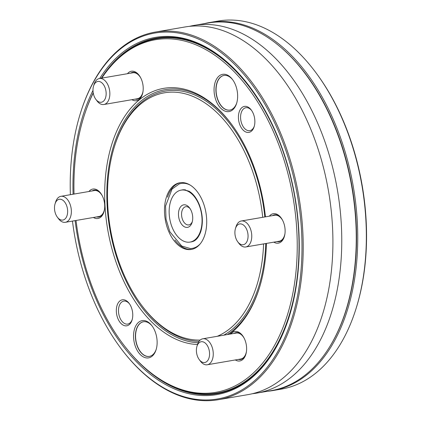 <?xml version="1.0" encoding="UTF-8"?>
<svg xmlns="http://www.w3.org/2000/svg" width="421" height="421" viewBox="0 0 421 421"><rect width="100%" height="100%" fill="white"/><g stroke="black" fill="none" stroke-linecap="round" stroke-linejoin="round"><path stroke-width="0.63" d="M252.458 393.709A186.503 113.728 -99.7 0 0 256.905 393.088L271.392 390.599A186.503 113.728 -99.7 0 0 345.209 312.598A186.503 113.728 -99.7 0 0 346.225 309.393A186.503 113.728 -99.7 0 0 305.888 74.559A186.503 113.728 -99.7 0 0 208.242 22.976L193.749 25.465A186.503 113.728 -99.7 0 0 189.355 26.365M256.905 393.088A186.503 113.728 -99.7 0 0 330.717 315.087A186.503 113.728 -99.7 0 0 314.166 115.396A186.503 113.728 -99.7 0 0 193.749 25.465M80.206 113.896L80.39 113.296A186.503 113.728 80.3 0 1 81.369 110.207A186.503 113.728 80.3 0 1 81.406 110.091A186.503 113.728 80.3 0 1 155.223 32.085A186.503 113.728 80.3 0 1 298.884 196.644A186.503 113.728 80.3 0 1 218.373 399.708A186.503 113.728 80.3 0 1 120.727 348.13L120.353 347.625A185.624 113.191 -99.7 0 0 285.017 337.11A185.624 113.191 -99.7 0 0 241.007 71.112A185.624 113.191 -99.7 0 0 81.174 110.823A185.624 113.191 -99.7 0 0 80.206 113.896A185.624 113.191 -99.7 0 0 70.381 194.691M155.223 32.085L184.914 26.986A186.503 113.728 80.3 0 1 328.575 191.539A186.503 113.728 80.3 0 1 248.069 394.609L218.373 399.708M98.814 216.999A13.619 8.304 80.3 0 1 96.762 216.91M92.299 190.929A13.619 8.304 80.3 0 1 94.199 190.155M104.55 208.974A13.183 8.036 80.3 0 1 104.04 211.042A13.183 8.036 80.3 0 1 98.824 216.552L65.36 222.304A13.183 8.036 -99.7 0 0 71.054 207.953A13.183 8.036 -99.7 0 0 60.898 196.323A13.183 8.036 -99.7 0 0 58.43 197.481A13.183 8.036 -99.7 0 0 55.609 202.059L55.056 203.864A10.546 6.431 -99.7 0 0 57.335 217.141A10.546 6.431 -99.7 0 0 66.008 217.81A10.546 6.431 -99.7 0 0 65.986 204.138A10.546 6.431 -99.7 0 0 57.314 200.201A10.546 6.431 -99.7 0 0 55.056 203.864M60.898 196.323L94.362 190.571A13.183 8.036 80.3 0 1 102.287 195.807M240.717 359.466A13.619 8.304 80.3 0 1 238.665 359.376M234.202 333.395A13.619 8.304 80.3 0 1 236.107 332.622M246.459 351.44A13.183 8.036 80.3 0 1 245.948 353.508A13.183 8.036 80.3 0 1 240.728 359.018L207.269 364.77A13.183 8.036 -99.7 0 0 212.958 350.419A13.183 8.036 -99.7 0 0 202.806 338.789A13.183 8.036 -99.7 0 0 197.517 344.525L196.96 346.33A10.546 6.431 -99.7 0 0 199.244 359.608A10.546 6.431 -99.7 0 0 200.18 360.697A10.546 6.431 -99.7 0 0 208.958 358.055A10.546 6.431 -99.7 0 0 205.695 343.483A10.546 6.431 -99.7 0 0 196.96 346.33M202.806 338.789L236.265 333.037A13.183 8.036 80.3 0 1 244.196 338.273M279.223 241.67A13.619 8.304 80.3 0 1 277.171 241.575M272.708 215.594A13.619 8.304 80.3 0 1 274.608 214.821M284.959 233.639A13.183 8.036 80.3 0 1 284.449 235.707A13.183 8.036 80.3 0 1 281.702 240.059A13.183 8.036 80.3 0 1 279.234 241.222L245.769 246.969A13.183 8.036 -99.7 0 0 248.243 245.806A13.183 8.036 -99.7 0 0 250.979 230.482A13.183 8.036 -99.7 0 0 241.307 220.988A13.183 8.036 -99.7 0 0 236.018 226.724L235.465 228.529A10.546 6.431 -99.7 0 0 237.744 241.807A10.546 6.431 -99.7 0 0 245.243 243.796A10.546 6.431 -99.7 0 0 245.675 227.519A10.546 6.431 -99.7 0 0 235.465 228.529M241.307 220.988L274.771 215.242A13.183 8.036 80.3 0 1 282.702 220.472M137.314 99.203A13.619 8.304 80.3 0 1 135.262 99.109M130.799 73.128A13.619 8.304 80.3 0 1 132.704 72.354M143.056 91.173A13.183 8.036 80.3 0 1 142.545 93.241A13.183 8.036 80.3 0 1 137.325 98.756L103.866 104.503A13.183 8.036 -99.7 0 0 109.834 94.778A13.183 8.036 -99.7 0 0 105.134 80.8A13.183 8.036 -99.7 0 0 99.403 78.522A13.183 8.036 -99.7 0 0 94.115 84.258L93.557 86.063A10.546 6.431 -99.7 0 0 95.841 99.34A10.546 6.431 -99.7 0 0 105.282 98.53A10.546 6.431 -99.7 0 0 102.377 83.3A10.546 6.431 -99.7 0 0 93.557 86.063M99.403 78.522L132.862 72.775A13.183 8.036 80.3 0 1 138.593 75.054A13.183 8.036 80.3 0 1 140.793 78.006M190.276 185.145A32.922 20.076 -99.7 0 0 179.204 183.977L172.031 189.087L165.574 206.032L166.016 219.152L169.831 231.745L181.735 246.043L190.292 248.522A32.922 20.076 -99.7 0 0 200.343 243.722M180.472 182.672A33.833 20.629 -99.7 0 0 167.542 197.128M174.915 240.017A33.833 20.629 -99.7 0 0 191.918 249.327M259.704 286.875A128.073 78.096 80.3 0 1 259.168 288.553A128.073 78.096 80.3 0 1 227.408 334.563M198.207 342.762A128.073 78.096 80.3 0 1 108.892 166.732A128.073 78.096 80.3 0 1 231.834 124.658M265.762 243.533A126.642 77.227 80.3 0 1 258.362 287.743A126.642 77.227 80.3 0 1 223.719 335.195M199.017 341.378A126.642 77.227 80.3 0 1 141.935 305.688L141.277 304.804A125.105 76.285 80.3 0 1 114.217 147.276A125.105 76.285 80.3 0 1 218.82 114.454A125.105 76.285 80.3 0 1 262.704 217.31M114.217 147.276L114.544 146.224A126.642 77.227 80.3 0 1 220.43 113.002A126.642 77.227 80.3 0 1 264.835 216.947M204.174 23.676A186.724 113.865 80.3 0 1 209.579 22.523L218.157 21.05A186.724 113.865 80.3 0 1 315.918 72.691L316.481 73.449A185.408 113.06 80.3 0 1 356.582 306.898L356.303 307.804A186.724 113.865 80.3 0 1 281.386 389.109L272.803 390.583A186.724 113.865 80.3 0 1 267.324 391.298M315.918 72.691A186.724 113.865 80.3 0 1 356.303 307.804M209.579 22.523A186.724 113.865 80.3 0 1 353.408 187.277A186.724 113.865 80.3 0 1 272.803 390.583M278.981 45.784A185.845 113.328 80.3 0 1 330.469 345.494M305.888 74.559L306.262 75.064A185.624 113.191 80.3 0 1 346.409 308.788L346.225 309.393M289.601 315.413A180.356 109.976 80.3 0 1 288.711 318.213A180.356 109.976 80.3 0 1 126.137 347.988M85.531 111.623A180.356 109.976 80.3 0 1 93.209 92.778M101.356 78.185A180.356 109.976 80.3 0 1 250.495 87.773M164.974 382.242L166.074 382.863A179.751 109.613 -99.7 0 0 288.374 317.876A179.751 109.613 -99.7 0 0 253.605 92.799A179.751 109.613 -99.7 0 0 111.544 65.418L110.712 66.371A178.867 109.071 80.3 0 1 293.09 197.638A178.867 109.071 80.3 0 1 164.974 382.242A178.867 109.071 80.3 0 1 76.027 220.467M266.44 243.417A129.61 79.032 80.3 0 1 259.541 287.406A129.61 79.032 80.3 0 1 258.836 289.632A129.61 79.032 80.3 0 1 229.566 334.19M197.523 344.51A129.61 79.032 80.3 0 1 120.669 274.213A129.61 79.032 80.3 0 1 112.354 142.572A129.61 79.032 80.3 0 1 231.508 124.211A129.61 79.032 80.3 0 1 265.43 216.847M74.033 194.065A178.867 109.071 80.3 0 1 84.521 114.628A178.867 109.071 80.3 0 1 93.251 93.03M101.787 78.111A178.867 109.071 80.3 0 1 110.712 66.371M129.547 303.925A11.641 7.099 -99.7 0 0 119.453 305.22A11.641 7.099 -99.7 0 0 122.274 321.66A11.641 7.099 -99.7 0 0 132.22 319.502M131.994 320.281A13.183 8.036 80.3 0 1 121.043 323.512A13.183 8.036 80.3 0 1 117.096 305.33A13.183 8.036 80.3 0 1 129.215 303.462A13.183 8.036 80.3 0 1 132.062 320.055A13.183 8.036 80.3 0 1 131.994 320.281M239.196 111.923A13.183 8.036 80.3 0 1 251.316 110.055A13.183 8.036 80.3 0 1 254.163 126.653A13.183 8.036 80.3 0 1 254.095 126.879A13.183 8.036 80.3 0 1 243.143 130.11A13.183 8.036 80.3 0 1 239.196 111.923M269.345 216.173A14.94 9.109 80.3 0 1 281.091 217.846A14.94 9.109 80.3 0 1 284.322 236.655A14.94 9.109 80.3 0 1 273.808 242.154M88.936 191.508A14.94 9.109 80.3 0 1 100.682 193.181A14.94 9.109 80.3 0 1 103.913 211.989A14.94 9.109 80.3 0 1 93.399 217.489M215.173 82.232A18.892 11.52 80.3 0 1 232.539 79.553A18.892 11.52 80.3 0 1 236.628 103.34A18.892 11.52 80.3 0 1 220.946 108.407A18.892 11.52 80.3 0 1 215.173 82.232M134.667 328.538A18.892 11.52 80.3 0 1 152.034 325.865A18.892 11.52 80.3 0 1 156.123 349.651A18.892 11.52 80.3 0 1 140.435 354.719A18.892 11.52 80.3 0 1 134.667 328.538M127.437 73.707A14.94 9.109 80.3 0 1 139.183 75.38A14.94 9.109 80.3 0 1 142.414 94.188A14.94 9.109 80.3 0 1 131.899 99.688M230.84 333.974A14.94 9.109 80.3 0 1 242.591 335.648A14.94 9.109 80.3 0 1 245.817 354.456A14.94 9.109 80.3 0 1 235.302 359.955M251.647 110.523A11.641 7.099 -99.7 0 0 241.554 111.812A11.641 7.099 -99.7 0 0 244.375 128.252A11.641 7.099 -99.7 0 0 254.321 126.1M152.318 326.254A17.571 10.714 -99.7 0 0 143.398 321.76A17.571 10.714 -99.7 0 0 136.441 329.111A17.571 10.714 -99.7 0 0 137.999 347.925A17.571 10.714 -99.7 0 0 149.344 356.403A17.571 10.714 -99.7 0 0 156.259 349.188M149.434 356.387A17.571 10.714 80.3 0 1 138.146 347.835A17.571 10.714 80.3 0 1 136.615 329.08A17.571 10.714 80.3 0 1 143.482 321.744M232.824 79.948A17.571 10.714 -99.7 0 0 223.904 75.454A17.571 10.714 -99.7 0 0 216.947 82.8A17.571 10.714 -99.7 0 0 218.504 101.619A17.571 10.714 -99.7 0 0 229.855 110.091A17.571 10.714 -99.7 0 0 236.765 102.877M229.94 110.076A17.571 10.714 80.3 0 1 218.652 101.529A17.571 10.714 80.3 0 1 217.12 82.774A17.571 10.714 80.3 0 1 223.988 75.438M276.997 241.601A13.619 8.304 -99.7 0 0 279.134 241.68A13.619 8.304 -99.7 0 0 284.459 236.186M281.375 218.241A13.619 8.304 -99.7 0 0 274.524 214.836A13.619 8.304 -99.7 0 0 272.534 215.626M238.496 359.402A13.619 8.304 -99.7 0 0 240.633 359.481A13.619 8.304 -99.7 0 0 245.953 353.987M242.875 336.042A13.619 8.304 -99.7 0 0 236.018 332.637A13.619 8.304 -99.7 0 0 234.034 333.421M96.588 216.936A13.619 8.304 -99.7 0 0 98.724 217.015A13.619 8.304 -99.7 0 0 104.05 211.521M100.966 193.576A13.619 8.304 -99.7 0 0 94.115 190.171A13.619 8.304 -99.7 0 0 92.125 190.955M135.094 99.135A13.619 8.304 -99.7 0 0 137.23 99.214A13.619 8.304 -99.7 0 0 142.551 93.72M139.467 75.775A13.619 8.304 -99.7 0 0 132.615 72.37A13.619 8.304 -99.7 0 0 130.631 73.159M188.629 206.822A11.425 6.968 80.3 0 1 189.639 208.006A11.425 6.968 80.3 0 1 192.113 222.388A11.425 6.968 80.3 0 1 182.651 225.472A11.425 6.968 80.3 0 1 179.12 209.69A11.425 6.968 80.3 0 1 188.629 206.822M192.334 221.572A9.225 5.626 80.3 0 1 188.871 224.903A9.225 5.626 80.3 0 1 181.767 216.762A9.225 5.626 80.3 0 1 185.75 206.716A9.225 5.626 80.3 0 1 189.76 208.311A9.225 5.626 80.3 0 1 190.124 208.7M192.597 194.686A26.36 16.077 80.3 0 1 202.001 222.63A26.36 16.077 80.3 0 1 190.06 242.086A26.36 16.077 80.3 0 1 169.752 218.825A26.36 16.077 80.3 0 1 181.13 190.124A26.36 16.077 80.3 0 1 192.597 194.686M194.313 240.823A26.36 16.077 80.3 0 1 191.26 241.875L190.06 242.086M181.13 190.124L182.335 189.918A26.36 16.077 80.3 0 1 185.566 189.892M263.588 243.906A125.105 76.285 80.3 0 1 217.278 336.3M200.207 340.057A125.105 76.285 80.3 0 1 141.277 304.804M194.581 188.619A33.833 20.629 80.3 0 1 206.648 224.482A33.833 20.629 80.3 0 1 191.323 249.442A33.833 20.629 80.3 0 1 165.264 219.594A33.833 20.629 80.3 0 1 179.867 182.761A33.833 20.629 80.3 0 1 194.581 188.619M181.583 190.045A26.391 16.093 80.3 0 1 183.993 189.745L189.134 191.271C193.155 193.644 196.523 198.049 199.233 204.485C202.79 214.052 203.301 223.104 200.764 231.639C198.77 237.134 196.144 240.417 192.881 241.486A26.391 16.093 80.3 0 1 190.513 242.007M73.086 194.228A181.23 110.513 80.3 0 1 83.658 113.312A181.23 110.513 80.3 0 1 92.994 90.41M99.724 78.464A181.23 110.513 80.3 0 1 250.311 87.521A181.23 110.513 80.3 0 1 289.511 315.718A181.23 110.513 80.3 0 1 288.522 318.829A181.23 110.513 80.3 0 1 172.373 388.009A181.23 110.513 80.3 0 1 75.117 220.625M72.47 221.083A185.624 113.191 -99.7 0 0 120.353 347.625M95.841 99.34L96.967 100.856A13.183 8.036 -99.7 0 0 103.866 104.503M237.744 241.807L238.87 243.322A13.183 8.036 -99.7 0 0 245.769 246.969M199.244 359.608L200.37 361.123A13.183 8.036 -99.7 0 0 201.538 362.486A13.183 8.036 -99.7 0 0 207.269 364.77M57.335 217.141L58.461 218.657A13.183 8.036 -99.7 0 0 65.36 222.304"/></g></svg>
